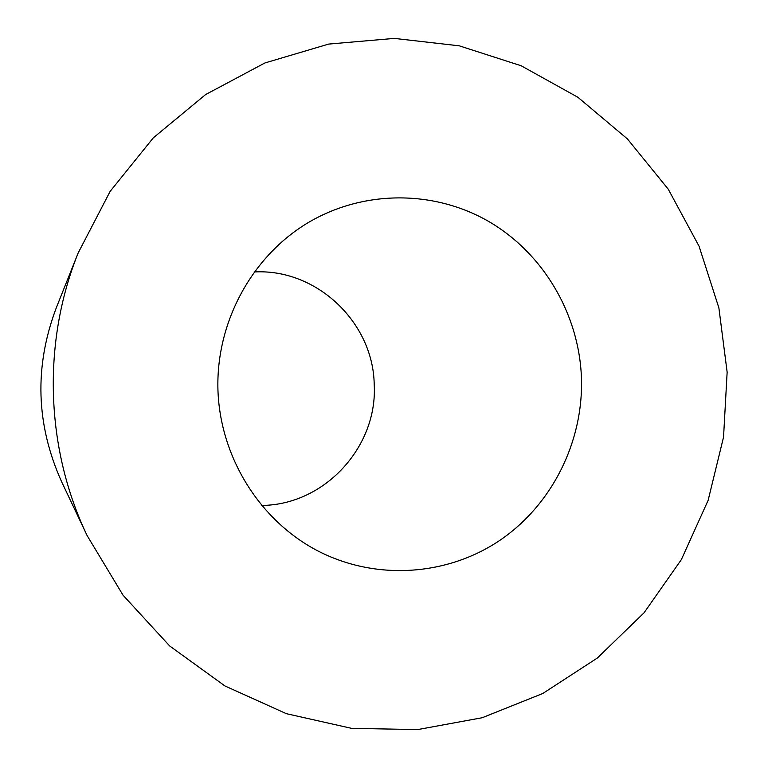 <?xml version="1.0" encoding="UTF-8"?>
<svg xmlns="http://www.w3.org/2000/svg" width="768" height="768" viewBox="0 0 768 768"><rect width="100%" height="100%" fill="white"/><g stroke="black" fill="none" stroke-linecap="round" stroke-linejoin="round"><path stroke-width="1.15" d="M254.16 271.968C316.541 268.349 373.238 322.339 374.208 384.432C377.837 446.87 324.451 505.142 261.514 505.44M87.101 535.546L61.776 482.093C35.914 424.771 34.09 366.682 56.285 307.843L78.192 252.902L110.15 191.357L153.274 137.885L205.622 94.56L264.912 62.957L328.656 44.083L394.282 38.4L459.254 45.821L521.184 65.77L577.882 97.267L627.446 138.96L668.266 189.216L699.053 246.192L718.877 307.882L727.142 372.173L723.542 437.136L708.134 500.333L681.37 559.584L644.054 612.797L597.35 658.022L542.765 693.504L482.131 717.744L417.571 729.6L351.475 728.333L286.378 713.683L224.918 685.939L169.661 645.955L123.024 595.171L87.101 535.546C45.398 448.31 42.067 342.586 78.192 252.902M581.434 377.549C583.651 441.667 552 505.21 499.229 540.768C446.381 576.115 375.331 580.723 317.616 550.8C259.814 520.646 220.128 457.286 217.939 389.962C215.885 322.627 251.501 256.906 307.286 223.171C362.726 189.84 433.498 189.763 488.352 221.261C543.149 252.979 578.986 313.757 581.434 377.549"/></g></svg>
